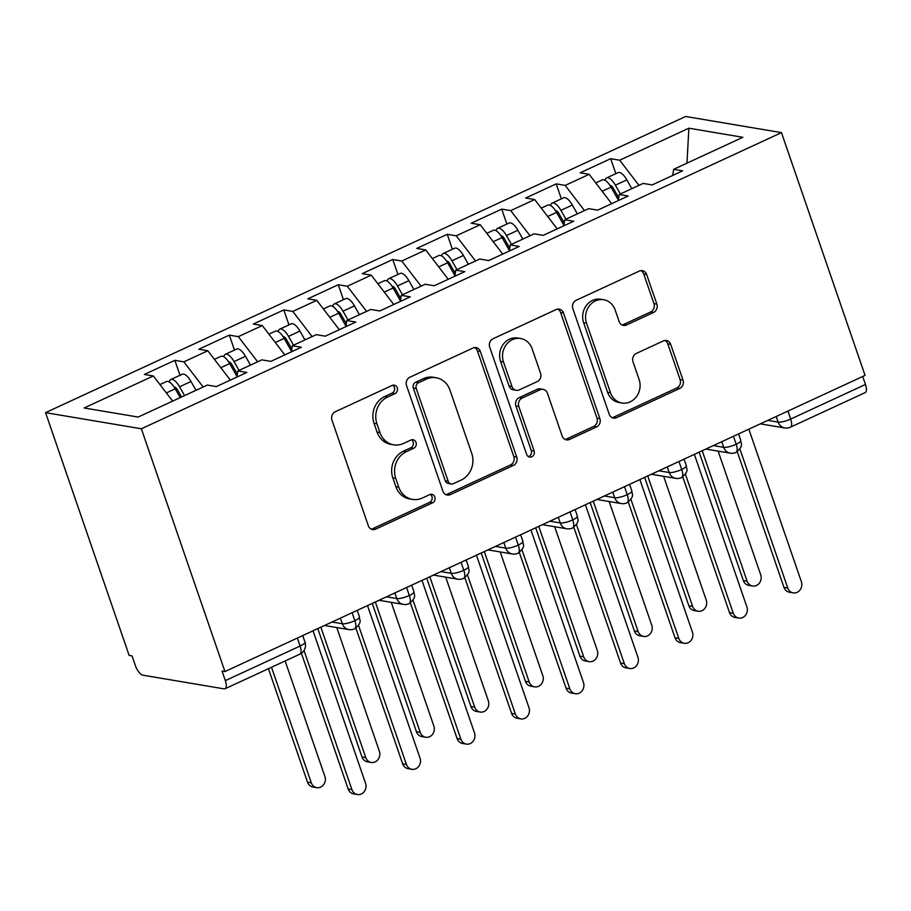 <?xml version="1.0" encoding="UTF-8"?>
<svg xmlns="http://www.w3.org/2000/svg" width="911" height="911" viewBox="0 0 911 911"><rect width="100%" height="100%" fill="white"/><g stroke="black" fill="none" stroke-linecap="round" stroke-linejoin="round"><path stroke-width="1.37" d="M397.253 387.835A4.475 3.986 99.6 0 0 392.094 385.455L335.282 411.738A6.388 5.694 99.6 0 0 331.957 420.085L368.329 525.727A6.388 5.694 99.6 0 0 372.61 529.553A6.388 5.694 99.6 0 0 375.696 529.12L432.509 502.838A4.475 3.986 99.6 0 0 431.837 494.32A4.475 3.986 99.6 0 0 429.685 494.627L422.328 498.021A20.441 18.231 99.6 0 1 412.467 499.399A20.441 18.231 99.6 0 1 398.756 487.157L395.716 478.355A20.441 18.231 99.6 0 1 406.363 451.662L413.719 448.258A4.475 3.986 99.6 0 0 413.047 439.74A4.475 3.986 99.6 0 0 410.884 440.036L403.539 443.441A20.441 18.231 99.6 0 1 393.677 444.819A20.441 18.231 99.6 0 1 379.955 432.577L376.926 423.774A20.441 18.231 99.6 0 1 387.574 397.071L394.918 393.666A4.475 3.986 99.6 0 0 397.253 387.835M393.677 444.819L390.773 444.329A20.441 18.231 99.6 0 1 377.052 432.087L374.022 423.285A20.441 18.231 99.6 0 1 384.67 396.581L392.015 393.188A4.475 3.986 99.6 0 0 392.743 385.216M371.198 529.097A6.388 5.694 99.6 0 0 372.793 528.642L429.605 502.348A4.475 3.986 99.6 0 0 430.334 494.388M412.467 499.399L409.563 498.909A20.441 18.231 99.6 0 1 395.852 486.668L392.823 477.865A20.441 18.231 99.6 0 1 403.459 451.173L410.815 447.768A4.475 3.986 99.6 0 0 411.544 439.808M653.517 312.473A6.388 5.694 99.6 0 0 656.854 304.126L646.639 274.484A6.388 5.694 99.6 0 0 642.357 270.658A6.388 5.694 99.6 0 0 639.271 271.091L576.173 300.288A6.388 5.694 99.6 0 0 572.848 308.624L609.231 414.277A6.388 5.694 99.6 0 0 613.513 418.103A6.388 5.694 99.6 0 0 616.599 417.671L679.697 388.473A6.388 5.694 99.6 0 0 683.022 380.138L670.69 344.335A6.388 5.694 99.6 0 0 666.408 340.509A6.388 5.694 99.6 0 0 663.322 340.942L636.322 353.434A6.388 5.694 99.6 0 0 632.997 361.769L639.112 379.534A17.081 15.236 99.6 0 1 636.516 396.604A17.081 15.236 99.6 0 1 621.962 402.992A17.081 15.236 99.6 0 1 610.495 392.766L586.547 323.211A17.081 15.236 99.6 0 1 589.144 306.142A17.081 15.236 99.6 0 1 603.697 299.742A17.081 15.236 99.6 0 1 615.164 309.979L619.15 321.572A6.388 5.694 99.6 0 0 623.431 325.398A6.388 5.694 99.6 0 0 626.517 324.965L653.517 312.473L650.613 311.983A6.388 5.694 99.6 0 0 653.95 303.636L643.735 273.995A6.388 5.694 99.6 0 0 640.866 270.635M224.949 671.555L141.353 428.785L781.467 132.63L865.063 375.389L224.949 671.555L222.045 671.065L225.336 680.631L300.106 646.036L297.362 638.053M480.336 351.43A6.388 5.694 99.6 0 0 476.054 347.603A6.388 5.694 99.6 0 0 472.968 348.036L409.87 377.234A6.388 5.694 99.6 0 0 406.545 385.569L442.928 491.223A6.388 5.694 99.6 0 0 447.21 495.037A6.388 5.694 99.6 0 0 450.296 494.616L513.394 465.419A6.388 5.694 99.6 0 0 516.719 457.071L480.336 351.43L477.432 350.94A6.388 5.694 99.6 0 0 474.563 347.581M493.022 338.755L556.12 309.569A6.388 5.694 99.6 0 1 559.206 309.136A6.388 5.694 99.6 0 1 563.488 312.963L599.871 418.604A6.388 5.694 99.6 0 1 596.546 426.952L569.534 439.444A6.388 5.694 99.6 0 1 566.46 439.876A6.388 5.694 99.6 0 1 562.167 436.05L547.42 393.199A6.388 5.694 99.6 0 0 543.127 389.373A6.388 5.694 99.6 0 0 540.052 389.806L522.14 398.096A6.388 5.694 99.6 0 0 518.814 406.443L534.165 451.047A4.475 3.986 99.6 0 1 526.683 454.509L489.697 347.102A6.388 5.694 99.6 0 1 493.022 338.755M141.353 428.785L45.55 412.649L685.664 116.483L781.467 132.63M180.002 375.286L174.855 360.335L144.348 374.444L153.344 375.97L84.154 407.98L138.165 417.067L207.344 385.057L216.351 386.571L246.858 372.462L237.851 370.948L261.821 359.856L270.829 361.371L301.336 347.262L292.329 345.736L316.299 334.656L325.295 336.17L355.802 322.05L346.806 320.535L370.777 309.444L379.773 310.958L410.28 296.849L401.284 295.335L425.255 284.243L434.251 285.758L464.758 271.637L455.762 270.123L479.733 259.031L488.729 260.557L519.236 246.437L510.24 244.922L534.21 233.831L543.207 235.345L573.714 221.236L564.718 219.722L588.688 208.63L597.684 210.145L628.191 196.024L619.195 194.51L643.166 183.418L652.162 184.933L682.669 170.824L673.673 169.309L672.728 175.424M174.855 360.335L183.851 361.849L207.822 350.758L230.335 380.103M234.48 350.075L229.333 335.134L198.826 349.243L207.822 350.758M229.333 335.134L238.329 336.649L262.3 325.557L284.813 354.903M288.958 324.874L283.811 309.922L253.304 324.043L262.3 325.557M283.811 309.922L292.807 311.437L316.777 300.345L339.291 329.691M343.436 299.673L338.288 284.722L307.781 298.831L316.777 300.345M338.288 284.722L347.285 286.236L371.255 275.145L393.768 304.49M397.913 274.462L392.766 259.51L362.259 273.63L371.255 275.145M392.766 259.51L401.762 261.036L425.733 249.944L448.246 279.29M452.391 249.261L447.244 234.309L416.737 248.43L425.733 249.944M447.244 234.309L456.24 235.824L480.211 224.732L502.724 254.078M506.869 224.049L501.722 209.109L471.215 223.218L480.211 224.732M501.722 209.109L510.718 210.623L534.689 199.532L557.202 228.877M561.347 198.849L556.2 183.897L525.693 198.017L534.689 199.532M556.2 183.897L565.196 185.411L589.166 174.331L611.68 203.677M615.825 173.648L610.677 158.696L580.17 172.805L589.166 174.331M610.677 158.696L619.674 160.211L688.864 128.2L742.864 137.299L673.673 169.309M619.195 194.51L618.25 200.625M619.674 160.211L638.964 185.366M686.974 163.16L688.864 128.2M564.718 219.722L563.772 225.837M565.196 185.411L584.486 210.566M510.24 244.922L509.295 251.037M510.718 210.623L530.008 235.778M455.762 270.123L454.828 276.238M456.24 235.824L475.531 260.979M401.284 295.335L400.35 301.45M401.762 261.036L421.053 286.179M346.806 320.535L345.873 326.65M347.285 286.236L366.575 311.391M292.329 345.736L291.395 351.851M292.807 311.437L312.109 336.592M237.851 370.948L236.917 377.063M238.329 336.649L257.631 361.804M225.336 680.631A9.759 3.769 -114.8 0 1 225.085 688.75A9.759 3.769 -114.8 0 1 224.072 688.864L142.776 675.165A9.759 3.769 -114.8 0 1 135.34 665.463L132.049 655.897L129.146 655.408L45.55 412.649M183.851 361.849L203.153 387.004M862.706 376.482L865.45 384.476A9.759 3.769 65.2 0 1 865.199 392.595L790.418 427.191A9.759 3.769 65.2 0 0 790.68 419.06L865.45 384.476M153.344 375.97L172.646 401.113M352.113 612.716L354.857 620.698A9.759 3.769 65.2 0 1 354.652 628.806A9.759 3.769 65.2 0 1 354.607 628.829A9.759 9.759 0 0 1 348.879 629.592A9.759 8.7 99.6 0 1 342.331 623.75L340.395 618.136M406.591 587.515L409.335 595.498A9.759 3.769 65.2 0 1 409.13 603.606A9.759 3.769 65.2 0 1 409.085 603.629A9.759 9.759 0 0 1 403.357 604.392A9.759 8.7 99.6 0 1 396.809 598.55L394.873 592.924M461.068 562.303L463.813 570.297A9.759 3.769 65.2 0 1 463.608 578.394A9.759 3.769 65.2 0 1 463.562 578.417A9.759 9.759 0 0 1 457.834 579.191A9.759 8.7 99.6 0 1 451.287 573.338L449.351 567.724M515.546 537.103L518.291 545.085A9.759 3.769 65.2 0 1 518.086 553.193A9.759 3.769 65.2 0 1 518.04 553.216A9.759 9.759 0 0 1 512.312 553.979A9.759 8.7 99.6 0 1 505.764 548.137L503.829 542.523M570.024 511.902L572.768 519.885A9.759 3.769 65.2 0 1 572.563 527.981A9.759 3.769 65.2 0 1 572.518 528.004A9.759 9.759 0 0 1 566.79 528.779A9.759 8.7 99.6 0 1 560.242 522.937L558.306 517.311M624.502 486.69L627.246 494.684A9.759 3.769 65.2 0 1 627.041 502.781A9.759 3.769 65.2 0 1 626.996 502.804A9.759 9.759 0 0 1 621.268 503.567A9.759 8.7 99.6 0 1 614.72 497.725L612.784 492.111M678.98 461.49L681.724 469.472A9.759 3.769 65.2 0 1 681.519 477.58A9.759 3.769 65.2 0 1 681.474 477.603A9.759 9.759 0 0 1 675.746 478.366A9.759 8.7 99.6 0 1 669.198 472.524L667.262 466.91M733.457 436.278L736.202 444.272A9.759 3.769 65.2 0 1 735.997 452.368A9.759 3.769 65.2 0 1 735.951 452.391A9.759 9.759 0 0 1 730.223 453.166A9.759 8.7 99.6 0 1 723.676 447.312L721.74 441.698M445.798 494.582A6.388 5.694 99.6 0 0 447.392 494.126L510.49 464.929A6.388 5.694 99.6 0 0 513.815 456.582L477.432 350.94M418.582 382.722A4.475 3.986 99.6 0 0 416.259 388.564L448.189 481.293A4.475 3.986 99.6 0 0 453.348 483.673L461.103 480.086A20.441 18.231 99.6 0 0 471.739 453.393L449.92 389.999A20.441 18.231 99.6 0 0 436.198 377.758A20.441 18.231 99.6 0 0 426.337 379.135L418.582 382.722L415.678 382.233A4.475 3.986 99.6 0 0 413.355 388.075L416.259 388.564M451.184 483.98L448.28 483.49A4.475 3.986 99.6 0 1 445.285 480.814L413.355 388.075M436.198 377.758L433.294 377.268A20.441 18.231 99.6 0 0 423.433 378.646L426.337 379.135M415.678 382.233L423.433 378.646M565.036 439.409A6.388 5.694 99.6 0 0 566.631 438.954L593.642 426.462A6.388 5.694 99.6 0 0 596.967 418.115L560.584 312.473A6.388 5.694 99.6 0 0 557.714 309.102M543.127 389.373L540.223 388.883A6.388 5.694 99.6 0 0 537.148 389.316L519.236 397.606A6.388 5.694 99.6 0 0 515.911 405.953L531.261 450.558L534.165 451.047M528.278 456.627A4.475 3.986 99.6 0 0 531.261 450.558M532.104 348.742A17.081 15.236 99.6 0 0 520.648 338.516A17.081 15.236 99.6 0 0 506.095 344.905A17.081 15.236 99.6 0 0 503.498 361.974L511.936 386.48A6.388 5.694 99.6 0 0 516.23 390.307A6.388 5.694 99.6 0 0 519.304 389.874L537.217 381.595A6.388 5.694 99.6 0 0 540.542 373.248L532.104 348.742M520.648 338.516L517.744 338.027A17.081 15.236 99.6 0 0 503.191 344.415A17.081 15.236 99.6 0 0 500.594 361.485L503.498 361.974M516.23 390.307L513.326 389.817A6.388 5.694 99.6 0 1 509.033 385.991L500.594 361.485M622.019 324.931A6.388 5.694 99.6 0 0 623.614 324.475L650.613 311.983M603.697 299.742L600.793 299.264A17.081 15.236 99.6 0 0 586.24 305.652A17.081 15.236 99.6 0 0 583.644 322.722L586.547 323.211M621.962 402.992L619.059 402.503A17.081 15.236 99.6 0 1 607.591 392.277L583.644 322.722M612.101 417.637A6.388 5.694 99.6 0 0 613.695 417.181L676.793 387.984A6.388 5.694 99.6 0 0 680.118 379.648L667.786 343.846A6.388 5.694 99.6 0 0 664.916 340.475M180.207 397.617L175.208 388.815A13.016 5.022 -114.8 0 0 167.783 381.413A13.016 5.022 -114.8 0 0 166.44 381.561L159.937 384.567M181.528 397.002L177.417 389.76A4.555 1.754 -114.8 0 0 174.821 387.164A4.555 1.754 -114.8 0 0 174.354 387.221A4.555 1.754 -114.8 0 0 174.263 387.266M184.569 395.602L179.569 386.799A13.016 5.022 -114.8 0 0 172.145 379.397A13.016 5.022 -114.8 0 0 170.801 379.545A13.016 5.022 -114.8 0 0 169.287 381.982M170.801 379.545L182.234 374.25A13.016 5.022 65.2 0 1 183.589 374.102A13.016 5.022 65.2 0 1 191.003 381.504L196.013 390.307M316.743 787.662L312.974 787.024A8.131 7.254 -80.4 0 1 307.508 782.162L311.289 782.8A8.131 7.254 99.6 0 0 316.743 787.662A8.131 7.254 99.6 0 0 323.667 784.622A8.131 7.254 99.6 0 0 324.908 776.491L285.132 660.976M271.512 667.273L311.289 782.8M268.438 668.697L307.508 782.162M357.385 794.517L353.616 793.88A8.131 7.254 -80.4 0 1 348.161 789.006L351.931 789.643A8.131 7.254 99.6 0 0 357.385 794.517A8.131 7.254 99.6 0 0 364.32 791.465A8.131 7.254 99.6 0 0 365.55 783.335L313.031 630.799M348.161 789.006L301.416 653.255M351.931 789.643L304.023 650.5M236.997 376.482L229.686 363.603A13.016 5.022 -114.8 0 0 222.261 356.201A13.016 5.022 -114.8 0 0 220.917 356.349L214.415 359.355M237.361 374.17L231.895 364.548A4.555 1.754 -114.8 0 0 229.299 361.963A4.555 1.754 -114.8 0 0 228.832 362.009A4.555 1.754 -114.8 0 0 228.741 362.054M239.046 370.39L234.047 361.587A13.016 5.022 -114.8 0 0 226.623 354.185A13.016 5.022 -114.8 0 0 225.279 354.333A13.016 5.022 -114.8 0 0 223.764 356.782M225.279 354.333L236.712 349.038A13.016 5.022 65.2 0 1 238.067 348.902A13.016 5.022 65.2 0 1 245.48 356.292L250.479 365.106M371.221 762.461L367.452 761.824A8.131 7.254 -80.4 0 1 361.986 756.95L365.766 757.588A8.131 7.254 99.6 0 0 371.221 762.461A8.131 7.254 99.6 0 0 378.145 759.41A8.131 7.254 99.6 0 0 379.386 751.29L336.774 627.554M320.854 627.178L365.766 757.588M317.791 628.59L361.986 756.95M291.474 351.282L284.164 338.402A13.016 5.022 -114.8 0 0 276.739 331A13.016 5.022 -114.8 0 0 275.395 331.149L268.893 334.155M291.839 348.959L286.373 339.347A4.555 1.754 -114.8 0 0 283.776 336.763A4.555 1.754 -114.8 0 0 283.298 336.808A4.555 1.754 -114.8 0 0 283.219 336.854M293.524 345.189L288.525 336.387A13.016 5.022 -114.8 0 0 281.1 328.985A13.016 5.022 -114.8 0 0 279.757 329.133A13.016 5.022 -114.8 0 0 278.242 331.57M279.757 329.133L291.19 323.838A13.016 5.022 65.2 0 1 292.533 323.69A13.016 5.022 65.2 0 1 299.958 331.092L304.957 339.894M425.699 737.25L421.93 736.623A8.131 7.254 -80.4 0 1 416.464 731.749L420.244 732.387A8.131 7.254 99.6 0 0 425.699 737.25A8.131 7.254 99.6 0 0 432.623 734.209A8.131 7.254 99.6 0 0 433.864 726.078L391.252 602.353M375.332 601.966L420.244 732.387M372.269 603.389L416.464 731.749M345.952 326.081L338.641 313.202A13.016 5.022 -114.8 0 0 331.217 305.8A13.016 5.022 -114.8 0 0 329.873 305.948L323.371 308.954M346.317 323.758L340.851 314.147A4.555 1.754 -114.8 0 0 338.254 311.551A4.555 1.754 -114.8 0 0 337.776 311.608A4.555 1.754 -114.8 0 0 337.696 311.653M348.002 319.989L343.003 311.186A13.016 5.022 -114.8 0 0 335.578 303.784A13.016 5.022 -114.8 0 0 334.235 303.932A13.016 5.022 -114.8 0 0 332.709 306.369M334.235 303.932L345.668 298.637A13.016 5.022 65.2 0 1 347.011 298.489A13.016 5.022 65.2 0 1 354.436 305.891L359.435 314.694M480.177 712.049L476.396 711.411A8.131 7.254 -80.4 0 1 470.941 706.549L474.722 707.175A8.131 7.254 99.6 0 0 480.177 712.049A8.131 7.254 99.6 0 0 487.1 709.009A8.131 7.254 99.6 0 0 488.342 700.878L445.73 577.141M429.81 576.765L474.722 707.175M426.747 578.189L470.941 706.549M400.43 300.869L393.119 287.99A13.016 5.022 -114.8 0 0 385.695 280.588A13.016 5.022 -114.8 0 0 384.351 280.736L377.849 283.742M400.794 298.557L395.328 288.935A4.555 1.754 -114.8 0 0 392.732 286.35A4.555 1.754 -114.8 0 0 392.254 286.396A4.555 1.754 -114.8 0 0 392.174 286.441M402.48 294.777L397.481 285.974A13.016 5.022 -114.8 0 0 390.056 278.572A13.016 5.022 -114.8 0 0 388.712 278.72A13.016 5.022 -114.8 0 0 387.186 281.169M388.712 278.72L400.145 273.425A13.016 5.022 65.2 0 1 401.489 273.277A13.016 5.022 65.2 0 1 408.914 280.679L413.913 289.493M534.655 686.848L530.874 686.211A8.131 7.254 -80.4 0 1 525.419 681.337L529.2 681.975A8.131 7.254 99.6 0 0 534.655 686.848A8.131 7.254 99.6 0 0 541.578 683.797A8.131 7.254 99.6 0 0 542.819 675.677L500.207 551.941M484.288 551.565L529.2 681.975M481.224 552.977L525.419 681.337M411.863 769.305L408.094 768.668A8.131 7.254 -80.4 0 1 402.639 763.805L406.408 764.431A8.131 7.254 99.6 0 0 411.863 769.305A8.131 7.254 99.6 0 0 418.798 766.265A8.131 7.254 99.6 0 0 420.028 758.134L367.509 605.599M402.639 763.805L355.894 628.055M406.408 764.431L358.501 625.299M466.341 744.105L462.572 743.467A8.131 7.254 -80.4 0 1 457.106 738.593L460.886 739.231A8.131 7.254 99.6 0 0 466.341 744.105A8.131 7.254 99.6 0 0 473.276 741.053A8.131 7.254 99.6 0 0 474.506 732.934L421.987 580.387M457.106 738.593L410.371 602.854M460.886 739.231L412.979 600.087M520.819 718.893L517.049 718.267A8.131 7.254 -80.4 0 1 511.583 713.393L515.364 714.03A8.131 7.254 99.6 0 0 520.819 718.893A8.131 7.254 99.6 0 0 527.754 715.852A8.131 7.254 99.6 0 0 528.984 707.722L476.453 555.186M511.583 713.393L464.849 577.642M515.364 714.03L467.457 574.887M575.296 693.692L571.527 693.055A8.131 7.254 -80.4 0 1 566.061 688.181L569.842 688.818A8.131 7.254 99.6 0 0 575.296 693.692A8.131 7.254 99.6 0 0 582.231 690.652A8.131 7.254 99.6 0 0 583.461 682.521L530.931 529.986M566.061 688.181L519.327 552.442M569.842 688.818L521.935 549.686M454.908 275.669L447.597 262.789A13.016 5.022 -114.8 0 0 440.172 255.387A13.016 5.022 -114.8 0 0 438.829 255.535L432.326 258.542M455.272 273.346L449.806 263.734A4.555 1.754 -114.8 0 0 447.21 261.138A4.555 1.754 -114.8 0 0 446.732 261.195A4.555 1.754 -114.8 0 0 446.652 261.241M456.958 269.576L451.958 260.774A13.016 5.022 -114.8 0 0 444.534 253.372A13.016 5.022 -114.8 0 0 443.179 253.52A13.016 5.022 -114.8 0 0 441.664 255.957M443.179 253.52L454.623 248.225A13.016 5.022 65.2 0 1 455.967 248.077A13.016 5.022 65.2 0 1 463.392 255.479L468.391 264.281M589.132 661.637L585.352 661.01A8.131 7.254 -80.4 0 1 579.897 656.136L583.678 656.774A8.131 7.254 99.6 0 0 589.132 661.637A8.131 7.254 99.6 0 0 596.056 658.596A8.131 7.254 99.6 0 0 597.297 650.465L554.685 526.74M538.765 526.353L583.678 656.774M535.702 527.776L579.897 656.136M629.774 668.492L626.005 667.854A8.131 7.254 -80.4 0 1 620.539 662.98L624.32 663.618A8.131 7.254 99.6 0 0 629.774 668.492A8.131 7.254 99.6 0 0 636.709 665.44A8.131 7.254 99.6 0 0 637.939 657.321L585.409 504.774M620.539 662.98L573.805 527.241M624.32 663.618L576.412 524.474M509.386 250.457L502.075 237.577A13.016 5.022 -114.8 0 0 494.65 230.187A13.016 5.022 -114.8 0 0 493.306 230.324L486.804 233.33M509.75 248.145L504.284 238.534A4.555 1.754 -114.8 0 0 501.688 235.938A4.555 1.754 -114.8 0 0 501.209 235.995A4.555 1.754 -114.8 0 0 501.13 236.04M511.435 244.376L506.436 235.562A13.016 5.022 -114.8 0 0 499.012 228.16A13.016 5.022 -114.8 0 0 497.657 228.308A13.016 5.022 -114.8 0 0 496.142 230.756M497.657 228.308L509.101 223.024A13.016 5.022 65.2 0 1 510.445 222.876A13.016 5.022 65.2 0 1 517.869 230.278L522.868 239.081M643.61 636.436L639.829 635.798A8.131 7.254 -80.4 0 1 634.375 630.924L638.144 631.562A8.131 7.254 99.6 0 0 643.61 636.436A8.131 7.254 99.6 0 0 650.534 633.396A8.131 7.254 99.6 0 0 651.764 625.265L609.163 501.528M593.243 501.152L638.144 631.562M590.18 502.576L634.375 630.924M684.252 643.28L680.483 642.642A8.131 7.254 -80.4 0 1 675.017 637.78L678.797 638.417A8.131 7.254 99.6 0 0 684.252 643.28A8.131 7.254 99.6 0 0 691.187 640.239A8.131 7.254 99.6 0 0 692.417 632.109L639.886 479.573M675.017 637.78L628.283 502.029M678.797 638.417L630.89 499.274M563.863 225.256L556.553 212.377A13.016 5.022 -114.8 0 0 549.128 204.975A13.016 5.022 -114.8 0 0 547.784 205.123L541.282 208.129M564.228 222.944L558.762 213.322A4.555 1.754 -114.8 0 0 556.165 210.737A4.555 1.754 -114.8 0 0 555.687 210.783A4.555 1.754 -114.8 0 0 555.608 210.828M565.913 219.164L560.903 210.361A13.016 5.022 -114.8 0 0 553.489 202.959A13.016 5.022 -114.8 0 0 552.134 203.107A13.016 5.022 -114.8 0 0 550.62 205.556M552.134 203.107L563.579 197.812A13.016 5.022 65.2 0 1 564.922 197.664A13.016 5.022 65.2 0 1 572.347 205.066L577.346 213.869M698.088 611.235L694.307 610.598A8.131 7.254 -80.4 0 1 688.853 605.724L692.622 606.362A8.131 7.254 99.6 0 0 698.088 611.235A8.131 7.254 99.6 0 0 705.012 608.184A8.131 7.254 99.6 0 0 706.241 600.064L663.641 476.328M647.721 475.952L692.622 606.362M644.658 477.364L688.853 605.724M738.73 618.079L734.961 617.442A8.131 7.254 -80.4 0 1 729.495 612.568L733.275 613.205A8.131 7.254 99.6 0 0 738.73 618.079A8.131 7.254 99.6 0 0 745.665 615.027A8.131 7.254 99.6 0 0 746.895 606.908L694.364 454.361M729.495 612.568L682.76 476.829M733.275 613.205L685.368 474.073M618.341 200.056L611.03 187.176A13.016 5.022 -114.8 0 0 603.606 179.774A13.016 5.022 -114.8 0 0 602.262 179.922L595.76 182.929M618.694 197.733L613.24 188.121A4.555 1.754 -114.8 0 0 610.643 185.525A4.555 1.754 -114.8 0 0 610.165 185.582A4.555 1.754 -114.8 0 0 610.085 185.628M620.391 193.963L615.38 185.161A13.016 5.022 -114.8 0 0 607.967 177.759A13.016 5.022 -114.8 0 0 606.612 177.907A13.016 5.022 -114.8 0 0 605.098 180.344M606.612 177.907L618.057 172.612A13.016 5.022 65.2 0 1 619.4 172.464A13.016 5.022 65.2 0 1 626.825 179.866L631.824 188.668M752.566 586.024L748.785 585.386A8.131 7.254 -80.4 0 1 743.33 580.523L747.1 581.161A8.131 7.254 99.6 0 0 752.566 586.024A8.131 7.254 99.6 0 0 759.489 582.983A8.131 7.254 99.6 0 0 760.719 574.852L718.119 451.127M702.199 450.74L747.1 581.161M699.136 452.163L743.33 580.523M793.208 592.879L789.438 592.241A8.131 7.254 -80.4 0 1 783.972 587.367L787.753 588.005A8.131 7.254 99.6 0 0 793.208 592.879A8.131 7.254 99.6 0 0 800.131 589.827A8.131 7.254 99.6 0 0 801.373 581.696L748.842 429.161M783.972 587.367L737.238 451.617M787.753 588.005L739.846 448.861M225.085 688.75L299.856 654.155A9.759 3.769 -114.8 0 0 300.106 646.036A9.759 2.3 -19 0 0 304.98 642.118L302.725 635.559M787.935 411.077L790.68 419.06A9.759 2.3 -19 0 1 778.153 422.112L776.218 416.498M332.014 622.008L342.331 623.75A9.759 2.3 -19 0 0 354.857 620.698A9.759 2.3 -19 0 0 359.469 616.918C359.105 620.061 363.216 621.723 354.652 628.806M386.492 596.807L396.809 598.55A9.759 2.3 -19 0 0 409.335 595.498A9.759 2.3 -19 0 0 413.947 591.717C413.583 594.849 417.693 596.511 409.13 603.606M440.97 571.607L451.287 573.338A9.759 2.3 -19 0 0 463.813 570.297A9.759 2.3 -19 0 0 468.413 566.505C468.06 569.648 472.171 571.311 463.608 578.394M495.447 546.395L505.764 548.137A9.759 2.3 -19 0 0 518.291 545.085A9.759 2.3 -19 0 0 522.891 541.305C522.538 544.448 526.638 546.11 518.086 553.193M549.925 521.194L560.242 522.937A9.759 2.3 -19 0 0 572.768 519.885A9.759 2.3 -19 0 0 577.369 516.104C577.016 519.236 581.116 520.898 572.563 527.981M604.403 495.994L614.72 497.725A9.759 2.3 -19 0 0 627.246 494.684A9.759 2.3 -19 0 0 631.847 490.892C631.494 494.035 635.593 495.698 627.041 502.781M658.881 470.782L669.198 472.524A9.759 2.3 -19 0 0 681.724 469.472A9.759 2.3 -19 0 0 686.325 465.692C685.972 468.835 690.071 470.497 681.519 477.58M713.359 445.581L723.676 447.312A9.759 2.3 -19 0 0 736.202 444.272A9.759 2.3 -19 0 0 740.802 440.48C740.449 443.623 744.549 445.285 735.997 452.368M767.836 420.37L778.153 422.112A9.759 8.7 99.6 0 0 784.701 427.954A9.759 9.759 0 0 0 790.418 427.191M384.67 396.581L387.574 397.071M374.022 423.285L376.926 423.774M377.052 432.087L379.955 432.577M410.815 447.768L413.719 448.258M403.459 451.173L406.363 451.662M392.823 477.865L395.716 478.355M395.852 486.668L398.756 487.157M429.605 502.348L432.509 502.838M372.793 528.642L375.696 529.12M392.015 393.188L394.918 393.666M513.815 456.582L516.719 457.071M510.49 464.929L513.394 465.419M447.392 494.126L450.296 494.616M445.285 480.814L448.189 481.293M560.584 312.473L563.488 312.963M596.967 418.115L599.871 418.604M593.642 426.462L596.546 426.952M566.631 438.954L569.534 439.444M537.148 389.316L540.052 389.806M519.236 397.606L522.14 398.096M515.911 405.953L518.814 406.443M509.033 385.991L511.936 386.48M623.614 324.475L626.517 324.965M607.591 392.277L610.495 392.766M667.786 343.846L670.69 344.335M680.118 379.648L683.022 380.138M676.793 387.984L679.697 388.473M613.695 417.181L616.599 417.671M643.735 273.995L646.639 274.484M653.95 303.636L656.854 304.126M179.569 386.799L191.003 381.504M175.982 390.17L177.303 389.555M166.349 392.914L175.208 388.815M234.047 361.587L245.48 356.292M230.46 364.969L231.781 364.354M220.826 367.702L229.686 363.603M288.525 336.387L299.958 331.092M284.938 339.757L286.259 339.154M275.304 342.502L284.164 338.402M343.003 311.186L354.436 305.891M339.416 314.557L340.737 313.942M329.782 317.301L338.641 313.202M397.481 285.974L408.914 280.679M393.894 289.356L395.215 288.741M384.26 292.089L393.119 287.99M451.958 260.774L463.392 255.479M448.371 264.144L449.692 263.541M438.738 266.889L447.597 262.789M506.436 235.562L517.869 230.278M502.849 238.944L504.17 238.329M493.215 241.688L502.075 237.577M560.903 210.361L572.347 205.066M557.327 213.743L558.648 213.128M547.693 216.476L556.553 212.377M615.38 185.161L626.825 179.866M611.805 188.531L613.126 187.917M602.171 191.276L611.03 187.176M324.51 625.493L348.879 629.592M299.856 654.155A9.759 9.759 0 0 0 304.98 642.118M378.987 600.281L403.357 604.392M357.203 610.359L359.469 616.918M433.465 575.08L457.834 579.191M411.681 585.158L413.947 591.717M487.932 549.88L512.312 553.979M466.159 559.946L468.413 566.505M542.409 524.668L566.79 528.779M520.636 534.746L522.891 541.305M596.887 499.467L621.268 503.567M575.114 509.545L577.369 516.104M651.365 474.255L675.746 478.366M629.592 484.333L631.847 490.892M705.843 449.055L730.223 453.166M684.07 459.133L686.325 465.692M760.321 423.854L784.701 427.954M738.548 433.921L740.802 440.48"/></g></svg>
